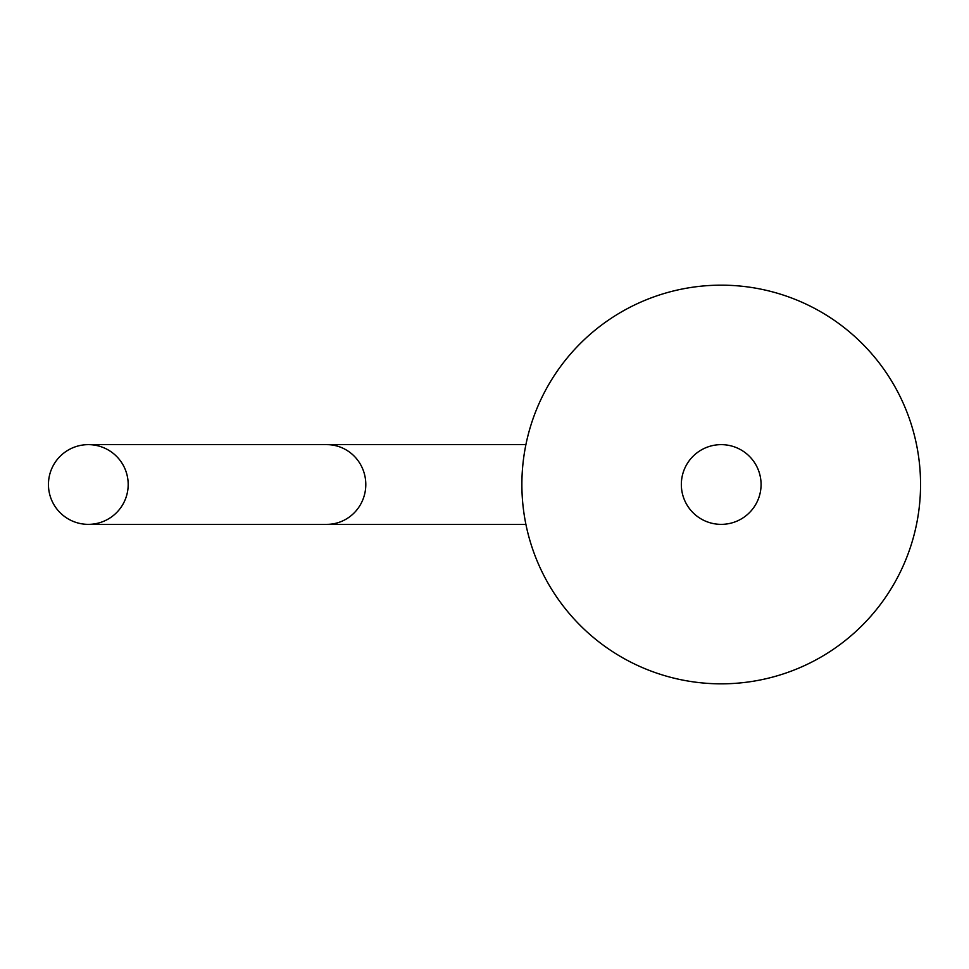 <?xml version="1.0" encoding="UTF-8"?>
<svg xmlns="http://www.w3.org/2000/svg" width="969" height="969" viewBox="0 0 969 969"><rect width="100%" height="100%" fill="white"/><g stroke="black" fill="none" stroke-linecap="round" stroke-linejoin="round"><path stroke-width="1.45" d="M761.077 484.5A39.862 39.862 0 0 1 721.215 524.362A39.862 39.862 0 0 1 681.34 484.5A39.862 39.862 0 0 1 721.215 444.638A39.862 39.862 0 0 1 761.077 484.5M48.462 485.53L48.45 484.5A39.862 39.862 0 0 0 88.312 524.362A39.862 39.862 0 0 0 128.187 484.5L128.174 485.53M128.174 483.47L128.187 484.5A39.862 39.862 0 0 0 88.312 444.638A39.862 39.862 0 0 0 48.45 484.5L48.462 483.47M920.55 484.5A199.335 199.335 0 0 1 721.215 683.835A199.335 199.335 0 0 1 521.879 484.5A199.335 199.335 0 0 1 721.215 285.165A199.335 199.335 0 0 1 920.55 484.5A199.335 199.335 0 0 0 721.215 285.165A199.335 199.335 0 0 0 521.879 484.5M88.312 524.362L326.783 524.362A39.862 39.014 -90 0 0 365.797 484.5A39.862 39.014 -90 0 0 326.783 444.638L525.901 444.638M326.783 444.638L88.312 444.638M326.783 524.362L525.901 524.362"/></g></svg>
